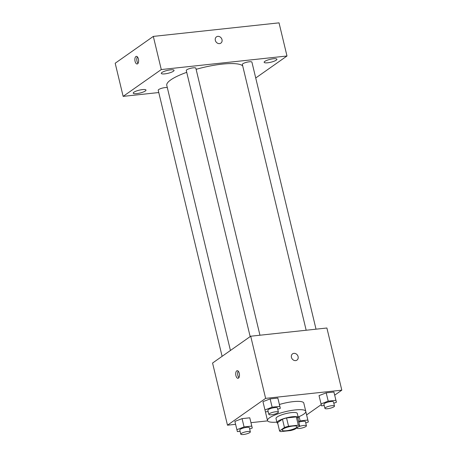 <?xml version="1.0" encoding="UTF-8"?>
<svg xmlns="http://www.w3.org/2000/svg" width="457" height="457" viewBox="0 0 457 457"><rect width="100%" height="100%" fill="white"/><g stroke="black" fill="none" stroke-linecap="round" stroke-linejoin="round"><path stroke-width="0.69" d="M282.957 429.112A7.655 1.731 -13.5 0 1 291.143 426.312A7.655 1.731 -13.5 0 1 297.067 426.61A7.655 1.731 -13.5 0 1 290.029 430.077A7.655 1.731 -13.5 0 1 282.18 430.18A7.655 1.731 -13.5 0 1 282.957 429.112M280.924 431.602L290.698 430.551A10.397 2.348 -13.5 0 0 294.799 429.294L299.689 425.855A10.397 2.348 -13.5 0 0 298.324 425.187L288.55 426.238A10.397 2.348 -13.5 0 0 284.454 427.495L279.558 430.94A10.397 2.348 -13.5 0 0 280.924 431.602M298.324 425.187L296.336 416.898L286.562 417.955L288.55 426.238M284.454 427.495L282.46 419.212L277.57 422.651L279.558 430.94M282.46 419.212A10.397 2.348 -13.5 0 1 286.562 417.955M296.336 416.898A10.397 2.348 -13.5 0 1 297.701 417.567L299.689 425.855M297.913 418.441A10.934 2.474 166.5 0 0 298.272 417.555A10.934 2.474 166.5 0 0 292.4 416.755A10.934 2.474 166.5 0 0 276.999 422.662A10.934 2.474 166.5 0 0 277.725 423.291M276.999 422.662L276.005 418.515A10.934 2.474 -13.5 0 1 277.119 416.99A10.934 2.474 -13.5 0 1 291.406 412.614A10.934 2.474 -13.5 0 1 297.273 413.414L298.272 417.555M276.873 422.114A19.685 4.45 -13.5 0 1 267.499 420.56A19.685 4.45 -13.5 0 1 269.499 417.812A19.685 4.45 -13.5 0 1 290.543 410.603A19.685 4.45 -13.5 0 1 305.784 411.369A19.685 4.45 -13.5 0 1 298.141 417.007M279.416 404.468A19.685 4.45 -13.5 0 1 303.791 403.08L305.784 411.369M267.499 420.56L265.511 412.271A19.685 4.45 -13.5 0 1 265.494 411.877M333.81 403.24L336.409 402.24L333.907 392.02L326.212 392.849L319.026 395.613L321.528 405.833L324.247 405.536M305.744 422.982L308.344 421.982L305.842 411.763L307.829 420.052L300.135 420.88L298.632 421.457M306.641 414.899L321.214 404.651M334.707 395.156L341.813 390.158L265.626 398.373L227.489 425.199L235.584 424.325M250.979 422.662L267.631 420.868M277.736 409.283L280.335 408.284L277.833 398.07L270.133 398.898L262.946 401.657L265.448 411.877L268.173 411.586M249.671 429.026L252.27 428.026L249.768 417.807L242.067 418.641L234.881 421.4L237.383 431.619L240.108 431.328M341.813 390.158L326.892 328.006L250.704 336.221L265.626 398.373M291.435 357.334A3.827 3.239 -125.1 0 1 292.566 353.844A3.827 3.239 -125.1 0 1 297.416 355.112A3.827 3.239 -125.1 0 1 296.97 360.105A3.827 3.239 -125.1 0 1 291.435 357.334M250.704 336.221L212.568 363.041L227.489 425.199M236.732 370.867A3.827 1.845 83.8 0 1 237.194 370.684A3.827 1.845 83.8 0 1 239.439 374.294A3.827 1.845 83.8 0 1 238.017 378.299A3.827 1.845 83.8 0 1 235.835 375.186A3.827 1.845 83.8 0 1 236.732 370.867M238.914 377.631A3.827 1.845 83.8 0 1 238.211 371.147M292.56 353.844A3.827 3.239 -125.1 0 1 297.416 355.112A3.827 3.239 -125.1 0 1 296.964 360.105M230.431 350.479L166.782 85.379A39.371 8.9 -13.5 0 1 170.781 79.884A39.371 8.9 -13.5 0 1 186.724 72.332M196.122 69.333A39.371 8.9 -13.5 0 1 242.707 65.899M167.319 87.613A4.918 1.114 166.5 0 0 161.818 88.247A4.918 1.114 166.5 0 0 158.219 90.229L222.102 356.334M306.167 330.24L242.359 64.443A4.918 1.114 -13.5 0 1 242.856 63.757A4.918 1.114 -13.5 0 1 248.111 61.958A4.918 1.114 -13.5 0 1 251.921 62.146L316.027 329.177M250.168 336.592L186.285 70.487A4.918 1.114 -13.5 0 1 186.782 69.801A4.918 1.114 -13.5 0 1 192.037 68.002A4.918 1.114 -13.5 0 1 195.847 68.196L259.953 335.221M255.726 77.993L286.99 56L161.281 69.555L123.144 96.376L158.768 92.537M264.814 61.387A6.564 1.485 166.5 0 0 264.146 62.306A6.564 1.485 166.5 0 0 270.875 62.215A6.564 1.485 166.5 0 0 276.908 59.239A6.564 1.485 166.5 0 0 271.829 58.987A6.564 1.485 166.5 0 0 264.814 61.387M161.961 72.48A6.564 1.485 166.5 0 0 161.292 73.394A6.564 1.485 166.5 0 0 168.022 73.303A6.564 1.485 166.5 0 0 174.054 70.332A6.564 1.485 166.5 0 0 168.976 70.075A6.564 1.485 166.5 0 0 161.961 72.48M133.895 92.223A6.564 1.485 166.5 0 0 133.227 93.137A6.564 1.485 166.5 0 0 139.956 93.045A6.564 1.485 166.5 0 0 145.989 90.075A6.564 1.485 166.5 0 0 140.91 89.818A6.564 1.485 166.5 0 0 133.895 92.223M161.281 69.555L153.318 36.406L279.033 22.85L286.99 56M153.318 36.406L115.187 63.232L123.144 96.376M135.872 56.554A3.827 1.845 83.8 0 1 136.329 56.371A3.827 1.845 83.8 0 1 138.58 59.981A3.827 1.845 83.8 0 1 137.151 63.98A3.827 1.845 83.8 0 1 134.975 60.867A3.827 1.845 83.8 0 1 135.872 56.554M216.458 36.857A3.827 3.239 -125.1 0 1 217.789 36.36A3.827 3.239 -125.1 0 1 221.731 38.851A3.827 3.239 -125.1 0 1 220.868 43.118A3.827 3.239 -125.1 0 1 216.012 41.85A3.827 3.239 -125.1 0 1 216.464 36.857A3.827 3.239 -125.1 0 1 217.795 36.36A3.827 3.239 -125.1 0 1 221.725 38.851A3.827 3.239 -125.1 0 1 220.862 43.118M138.048 63.317A3.827 1.845 83.8 0 1 137.351 56.828M252.27 428.026L251.756 426.095L244.061 426.929L236.875 429.689M240.782 434.15L239.788 430.008A4.918 1.114 -13.5 0 1 240.291 429.323A4.918 1.114 -13.5 0 1 245.546 427.518A4.918 1.114 -13.5 0 1 249.351 427.712L250.345 431.854A4.918 1.114 -13.5 0 1 245.826 434.081A4.918 1.114 -13.5 0 1 240.782 434.15A4.918 1.114 -13.5 0 1 241.285 433.464A4.918 1.114 -13.5 0 1 246.54 431.665A4.918 1.114 -13.5 0 1 250.345 431.854M250.276 419.743L251.756 426.095M249.768 417.807L242.067 418.641L244.061 426.929M242.067 418.641L234.881 421.4M308.344 421.982L307.829 420.052M298.809 422.177A4.918 1.114 -13.5 0 1 305.425 421.662L306.424 425.81A4.918 1.114 -13.5 0 1 301.9 428.038A4.918 1.114 -13.5 0 1 296.861 428.1A4.918 1.114 -13.5 0 1 296.964 427.769M306.356 413.694L305.842 411.763M299.107 416.607L300.135 420.88M298.004 427.038A4.918 1.114 -13.5 0 1 303.18 425.524A4.918 1.114 -13.5 0 1 306.424 425.81M280.335 408.284L279.821 406.353L272.126 407.187L264.94 409.946M268.853 414.408L267.853 410.266A4.918 1.114 -13.5 0 1 268.356 409.581A4.918 1.114 -13.5 0 1 273.612 407.775A4.918 1.114 -13.5 0 1 277.416 407.97L278.41 412.111A4.918 1.114 -13.5 0 1 273.892 414.339A4.918 1.114 -13.5 0 1 268.853 414.408A4.918 1.114 -13.5 0 1 269.35 413.722A4.918 1.114 -13.5 0 1 274.606 411.923A4.918 1.114 -13.5 0 1 278.41 412.111M278.347 400.001L279.821 406.353M277.833 398.07L270.133 398.898L272.126 407.187M270.133 398.898L262.946 401.657M336.409 402.24L335.895 400.309L328.2 401.137L321.014 403.902M324.927 408.364L323.933 404.217A4.918 1.114 -13.5 0 1 324.43 403.531A4.918 1.114 -13.5 0 1 329.686 401.732A4.918 1.114 -13.5 0 1 333.496 401.92L334.49 406.067A4.918 1.114 -13.5 0 1 329.965 408.295A4.918 1.114 -13.5 0 1 324.927 408.364A4.918 1.114 -13.5 0 1 325.424 407.673A4.918 1.114 -13.5 0 1 330.679 405.873A4.918 1.114 -13.5 0 1 334.49 406.067M334.421 393.951L335.895 400.309M333.907 392.02L326.212 392.849L328.2 401.137M326.212 392.849L319.026 395.613"/></g></svg>
